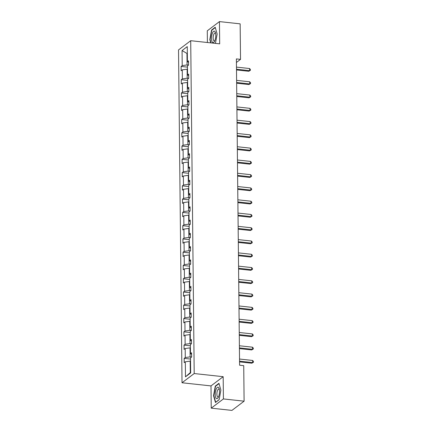 <?xml version="1.0" encoding="UTF-8"?>
<svg xmlns="http://www.w3.org/2000/svg" width="432" height="432" viewBox="0 0 432 432"><rect width="100%" height="100%" fill="white"/><g stroke="black" fill="none" stroke-linecap="round" stroke-linejoin="round"><path stroke-width="0.65" d="M211.232 408.154L223.409 398.93L223.171 376.688L211 385.911L211.232 408.154L231.93 410.4L244.102 401.182L243.729 365.666L239.593 365.218L236.385 58.909L240.521 59.362L240.149 23.846L219.456 21.6L207.279 30.818L207.403 42.509M211 385.911L182.023 382.763L178.535 49.918L190.712 40.7L194.2 373.545L182.023 382.763M223.409 398.93L244.102 401.182M190.55 361.163L190.177 361.12L190.296 372.605L185.479 376.844L185.317 361.789L184.216 362.626L184.172 358.371L190.528 359.062M190.177 361.12L185.317 361.789M190.415 347.895L190.037 347.852L190.134 356.87L185.274 357.539L184.172 358.371M185.274 357.539L185.182 348.521L184.075 349.358L184.032 345.103L190.393 345.794M190.274 334.622L189.902 334.584L189.994 343.597L185.134 344.266L184.032 345.103M185.134 344.266L185.042 335.254L183.94 336.085L183.892 331.835L190.253 332.521M190.134 321.354L189.761 321.311L189.853 330.329L184.999 330.998L183.892 331.835M184.999 330.998L184.901 321.98L183.8 322.817L183.757 318.562L190.112 319.253M189.999 308.086L189.621 308.043L189.718 317.061L184.858 317.731L183.757 318.562M184.858 317.731L184.761 308.713L183.659 309.55L183.616 305.294L189.972 305.986M189.859 294.813L189.481 294.775L189.578 303.788L184.718 304.457L183.616 305.294M184.718 304.457L184.626 295.445L183.524 296.276L183.476 292.027L189.837 292.712M189.718 281.545L189.346 281.502L189.437 290.52L184.577 291.19L183.476 292.027M184.577 291.19L184.486 282.172L183.384 283.009L183.341 278.753L189.697 279.445M189.578 268.277L189.205 268.234L189.297 277.252L184.442 277.922L183.341 278.753M184.442 277.922L184.345 268.904L183.244 269.741L183.2 265.486L189.556 266.177M189.443 255.004L189.065 254.966L189.162 263.979L184.302 264.649L183.2 265.486M184.302 264.649L184.205 255.636L183.103 256.468L183.06 252.218L189.421 252.904M189.302 241.736L188.93 241.693L189.022 250.711L184.162 251.381L183.06 252.218M184.162 251.381L184.07 242.363L182.968 243.2L182.92 238.945L189.281 239.636M189.162 228.469L188.789 228.425L188.881 237.443L184.021 238.113L182.92 238.945M184.021 238.113L183.929 229.095L182.828 229.932L182.785 225.677L189.14 226.368M189.022 215.195L188.649 215.158L188.746 224.17L183.886 224.84L182.785 225.677M183.886 224.84L183.789 215.827L182.687 216.659L182.644 212.409L189 213.095M188.887 201.928L188.509 201.884L188.606 210.902L183.746 211.572L182.644 212.409M183.746 211.572L183.654 202.554L182.547 203.391L182.504 199.136L188.865 199.827M188.746 188.66L188.374 188.617L188.465 197.635L183.605 198.304L182.504 199.136M183.605 198.304L183.514 189.286L182.412 190.123L182.363 185.868L188.725 186.559M188.606 175.387L188.233 175.349L188.325 184.361L183.47 185.031L182.363 185.868M183.47 185.031L183.373 176.018L182.272 176.85L182.228 172.6L188.584 173.291M188.465 162.119L188.093 162.076L188.19 171.094L183.33 171.763L182.228 172.6M183.33 171.763L183.233 162.745L182.131 163.582L182.088 159.327L188.444 160.018M188.33 148.851L187.952 148.808L188.05 157.826L183.19 158.495L182.088 159.327M183.19 158.495L183.098 149.477L181.991 150.314L181.948 146.059L188.309 146.75M188.19 135.578L187.817 135.54L187.909 144.553L183.049 145.222L181.948 146.059M183.049 145.222L182.957 136.21L181.856 137.041L181.807 132.791L188.168 133.483M188.05 122.31L187.677 122.267L187.769 131.285L182.914 131.954L181.807 132.791M182.914 131.954L182.817 122.936L181.715 123.773L181.672 119.518L188.028 120.209M187.915 109.042L187.537 108.999L187.634 118.017L182.774 118.687L181.672 119.518M182.774 118.687L182.677 109.669L181.575 110.506L181.532 106.25L187.888 106.942M187.774 95.769L187.396 95.731L187.493 104.749L182.633 105.413L181.532 106.25M182.633 105.413L182.542 96.401L181.44 97.232L181.391 92.983L187.753 93.674M187.634 82.501L187.261 82.458L187.353 91.476L182.493 92.146L181.391 92.983M182.493 92.146L182.401 83.128L181.3 83.965L181.256 79.709L187.612 80.401M187.493 69.233L187.121 69.19L187.213 78.208L182.358 78.878L181.256 79.709M182.358 78.878L182.261 69.86L181.159 70.697L181.116 66.442L187.472 67.133M187.331 53.498L186.953 53.455L187.078 64.94L182.218 65.605L181.116 66.442M182.218 65.605L182.061 50.549L187.256 46.613L187.418 61.668L188.519 60.836L188.563 65.086L187.461 65.923L187.553 74.941L188.66 74.104L188.703 78.359L187.601 79.191L187.693 88.209L188.795 87.372L188.843 91.627L187.736 92.464L187.834 101.477L188.935 100.645L188.978 104.895L187.877 105.732L187.974 114.75L189.076 113.913L189.119 118.168L188.017 119L188.109 128.018L189.211 127.181L189.259 131.436L188.158 132.273L188.249 141.286L189.351 140.454L189.394 144.704L188.293 145.541L188.39 154.559L189.491 153.722L189.535 157.977L188.433 158.809L188.53 167.827L189.632 166.99L189.675 171.245L188.573 172.082L188.665 181.094L189.767 180.263L189.815 184.513L188.714 185.35L188.806 194.368L189.907 193.531L189.95 197.786L188.849 198.617L188.946 207.635L190.048 206.798L190.091 211.054L188.989 211.891L189.081 220.903L190.188 220.072L190.231 224.321L189.13 225.158L189.221 234.176L190.323 233.339L190.372 237.595L189.265 238.426L189.362 247.444L190.463 246.607L190.507 250.862L189.405 251.699L189.502 260.712L190.604 259.88L190.647 264.13L189.545 264.967L189.637 273.985L190.744 273.148L190.787 277.403L189.686 278.235L189.778 287.253L190.879 286.416L190.928 290.671L189.821 291.508L189.918 300.521L191.02 299.689L191.063 303.939L189.961 304.776L190.058 313.794L191.16 312.957L191.203 317.212L190.102 318.044L190.193 327.062L191.295 326.225L191.344 330.48L190.242 331.317L190.334 340.33L191.435 339.498L191.479 343.748L190.377 344.585L190.474 353.603L191.576 352.766L191.619 357.021L190.517 357.853L190.674 372.908L185.479 376.844M191.592 354.359L190.474 353.603M191.608 357.026L190.134 356.87M190.037 347.852L185.182 348.521M191.452 341.091L190.334 340.33M191.468 343.759L189.994 343.597M189.902 334.584L185.042 335.254M191.317 327.823L190.193 327.062M191.327 330.491L189.853 330.329M189.761 321.311L184.901 321.98M191.176 314.55L190.058 313.794M191.192 317.218L189.718 317.061M189.621 308.043L184.761 308.713M191.036 301.282L189.918 300.521M191.052 303.95L189.578 303.788M189.481 294.775L184.626 295.445M190.895 288.014L189.778 287.253M190.912 290.682L189.437 290.52M189.346 281.502L184.486 282.172M190.76 274.741L189.637 273.985M190.771 277.409L189.297 277.252M189.205 268.234L184.345 268.904M190.62 261.473L189.502 260.712M190.636 264.141L189.162 263.979M189.065 254.966L184.205 255.636M190.48 248.206L189.362 247.444M190.496 250.873L189.022 250.711M188.93 241.693L184.07 242.363M190.339 234.932L189.221 234.176M190.355 237.6L188.881 237.443M188.789 228.425L183.929 229.095M190.204 221.665L189.081 220.903M190.215 224.332L188.746 224.17M188.649 215.158L183.789 215.827M190.064 208.397L188.946 207.635M190.08 211.064L188.606 210.902M188.509 201.884L183.654 202.554M189.923 195.124L188.806 194.368M189.94 197.791L188.465 197.635M188.374 188.617L183.514 189.286M189.788 181.856L188.665 181.094M189.799 184.523L188.325 184.361M188.233 175.349L183.373 176.018M189.648 168.588L188.53 167.827M189.664 171.256L188.19 171.094M188.093 162.076L183.233 162.745M189.508 155.315L188.39 154.559M189.524 157.982L188.05 157.826M187.952 148.808L183.098 149.477M189.367 142.047L188.249 141.286M189.383 144.715L187.909 144.553M187.817 135.54L182.957 136.21M189.232 128.779L188.109 128.018M189.243 131.447L187.769 131.285M187.677 122.267L182.817 122.936M189.092 115.506L187.974 114.75M189.108 118.174L187.634 118.017M187.537 108.999L182.677 109.669M188.951 102.238L187.834 101.477M188.968 104.906L187.493 104.749M187.396 95.731L182.542 96.401M188.811 88.97L187.693 88.209M188.827 91.638L187.353 91.476M187.261 82.458L182.401 83.128M188.676 75.697L187.553 74.941M188.687 78.365L187.213 78.208M187.121 69.19L182.261 69.86M188.536 62.429L187.418 61.668M223.171 376.688L194.2 373.545M190.712 40.7L219.688 43.843L219.456 21.6M236.423 62.467L240.521 59.362M190.296 372.605L190.669 372.325M188.552 65.097L187.078 64.94M187.326 53.174L186.953 53.455L182.061 50.549M215.449 43.384L217.145 34.069L215.228 27.248L211.561 30.024L209.812 39.62L210.73 42.871M218.954 383.314L215.287 386.089L213.543 395.685L215.46 402.505L219.127 399.73L220.876 390.134L218.954 383.314M210.119 39.652L209.812 39.62M212.02 30.073L211.561 30.024M215.752 386.138L215.287 386.089M213.851 395.723L213.543 395.685M236.498 69.941L248.762 71.275L249.583 70.654L236.493 69.228M249.561 68.526L250.398 69.466L250.403 70.319L249.583 70.654L249.561 68.526L236.471 67.106M250.403 70.319L248.762 71.275M236.639 83.214L248.897 84.542L249.723 83.921L236.633 82.501M249.701 81.794L250.533 82.739L250.544 83.587L249.723 83.921L249.701 81.794L236.606 80.374M250.544 83.587L248.897 84.542M236.779 96.482L249.037 97.816L249.858 97.189L236.768 95.769M249.836 95.062L250.673 96.007L250.684 96.854L249.858 97.189L249.836 95.062L236.747 93.641M250.684 96.854L249.037 97.816M214.661 31.261A5.789 2.057 -83.8 0 0 211.761 35.5A5.789 2.057 -83.8 0 0 212.625 42.46A5.789 2.057 -83.8 0 0 214.52 41.337A5.789 2.057 -83.8 0 0 215.46 32.675A5.789 2.057 -83.8 0 0 214.661 31.261M215.649 33.539A3.964 1.409 -83.8 0 0 215.32 33.134A3.964 1.409 -83.8 0 0 215.05 33.026A3.964 1.409 -83.8 0 0 213.273 36.423A3.964 1.409 -83.8 0 0 213.926 40.802A3.964 1.409 -83.8 0 0 214.196 40.91A3.964 1.409 -83.8 0 0 214.888 40.538M211.037 42.903L210.092 39.55L211.783 30.251L215.32 27.578M218.392 387.331A5.789 2.057 -83.8 0 0 215.492 391.565A5.789 2.057 -83.8 0 0 216.356 398.525A5.789 2.057 -83.8 0 0 218.252 397.408A5.789 2.057 -83.8 0 0 219.191 388.741A5.789 2.057 -83.8 0 0 218.392 387.331M219.38 389.605A3.964 1.409 -83.8 0 0 219.051 389.2A3.964 1.409 -83.8 0 0 218.781 389.092A3.964 1.409 -83.8 0 0 217.004 392.488A3.964 1.409 -83.8 0 0 217.658 396.868A3.964 1.409 -83.8 0 0 217.922 396.976A3.964 1.409 -83.8 0 0 218.619 396.603M219.148 399.6L215.681 402.224L213.818 395.62L215.514 386.321L219.046 383.643M236.914 109.75L249.178 111.083L249.998 110.462L236.909 109.037M249.977 108.335L250.814 109.274L250.825 110.128L249.998 110.462L249.977 108.335L236.887 106.915M250.825 110.128L249.178 111.083M237.055 123.023L249.318 124.351L250.139 123.73L237.049 122.31M250.117 121.603L250.954 122.542L250.96 123.395L250.139 123.73L250.117 121.603L237.028 120.182M250.96 123.395L249.318 124.351M237.195 136.291L249.453 137.624L250.279 136.998L237.184 135.578M250.258 134.87L251.089 135.815L251.1 136.663L250.279 136.998L250.258 134.87L237.163 133.45M251.1 136.663L249.453 137.624M237.335 149.558L249.593 150.892L250.414 150.271L237.325 148.846M250.393 148.144L251.23 149.083L251.24 149.936L250.414 150.271L250.393 148.144L237.303 146.723M251.24 149.936L249.593 150.892M237.47 162.832L249.734 164.16L250.555 163.539L237.465 162.119M250.533 161.411L251.37 162.351L251.381 163.204L250.555 163.539L250.533 161.411L237.443 159.991M251.381 163.204L249.734 164.16M237.611 176.099L249.874 177.433L250.695 176.807L237.605 175.387M250.673 174.679L251.51 175.624L251.516 176.472L250.695 176.807L250.673 174.679L237.584 173.259M251.516 176.472L249.874 177.433M237.751 189.367L250.009 190.701L250.835 190.08L237.74 188.654M250.808 187.952L251.645 188.892L251.656 189.745L250.835 190.08L250.808 187.952L237.719 186.532M251.656 189.745L250.009 190.701M237.892 202.64L250.15 203.969L250.97 203.348L237.881 201.928M250.949 201.22L251.786 202.16L251.797 203.013L250.97 203.348L250.949 201.22L237.859 199.8M251.797 203.013L250.15 203.969M238.027 215.908L250.29 217.242L251.111 216.616L238.021 215.195M251.089 214.488L251.926 215.433L251.932 216.281L251.111 216.616L251.089 214.488L238 213.068M251.932 216.281L250.29 217.242M238.167 229.176L250.425 230.51L251.251 229.889L238.162 228.463M251.23 227.761L252.067 228.701L252.072 229.554L251.251 229.889L251.23 227.761L238.14 226.341M252.072 229.554L250.425 230.51M238.307 242.449L250.565 243.778L251.392 243.157L238.297 241.736M251.365 241.029L252.202 241.969L252.212 242.822L251.392 243.157L251.365 241.029L238.275 239.609M252.212 242.822L250.565 243.778M238.442 255.717L250.706 257.051L251.527 256.424L238.437 255.004M251.505 254.297L252.342 255.242L252.353 256.09L251.527 256.424L251.505 254.297L238.415 252.877M252.353 256.09L250.706 257.051M238.583 268.985L250.846 270.319L251.667 269.698L238.577 268.272M251.645 267.57L252.482 268.51L252.488 269.363L251.667 269.698L251.645 267.57L238.556 266.15M252.488 269.363L250.846 270.319M238.723 282.258L250.981 283.586L251.807 282.965L238.718 281.545M251.786 280.838L252.617 281.777L252.628 282.631L251.807 282.965L251.786 280.838L238.691 279.418M252.628 282.631L250.981 283.586M238.864 295.526L251.122 296.86L251.942 296.233L238.853 294.813M251.921 294.106L252.758 295.051L252.769 295.898L251.942 296.233L251.921 294.106L238.831 292.685M252.769 295.898L251.122 296.86M238.999 308.794L251.262 310.127L252.083 309.506L238.993 308.081M252.061 307.379L252.898 308.318L252.909 309.172L252.083 309.506L252.061 307.379L238.972 305.959M252.909 309.172L251.262 310.127M239.139 322.067L251.402 323.395L252.223 322.774L239.134 321.354M252.202 320.647L253.039 321.586L253.044 322.439L252.223 322.774L252.202 320.647L239.112 319.226M253.044 322.439L251.402 323.395M239.279 335.335L251.537 336.668L252.364 336.042L239.274 334.622M252.342 333.914L253.174 334.859L253.184 335.707L252.364 336.042L252.342 333.914L239.247 332.494M253.184 335.707L251.537 336.668M239.42 348.602L251.678 349.936L252.499 349.315L239.409 347.89M252.477 347.188L253.314 348.127L253.325 348.98L252.499 349.315L252.477 347.188L239.387 345.762M253.325 348.98L251.678 349.936M239.555 361.876L251.818 363.204L252.639 362.583L239.549 361.163M252.617 360.455L253.454 361.395L253.465 362.248L252.639 362.583L252.617 360.455L239.528 359.035M253.465 362.248L251.818 363.204"/></g></svg>

